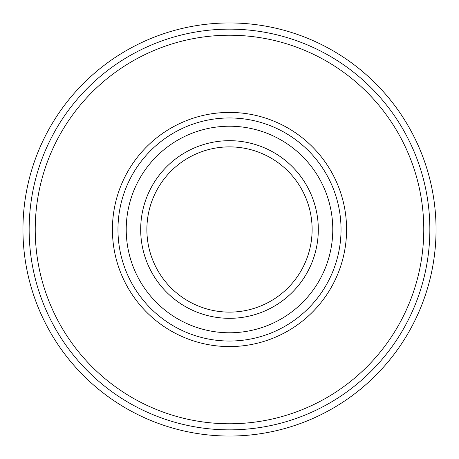 <?xml version="1.0" encoding="UTF-8"?>
<svg xmlns="http://www.w3.org/2000/svg" width="459" height="459" viewBox="0 0 459 459"><rect width="100%" height="100%" fill="white"/><g stroke="black" fill="none" stroke-linecap="round" stroke-linejoin="round"><path stroke-width="0.69" d="M229.5 35.228A194.272 194.272 0 0 0 35.228 229.5A194.272 194.272 0 0 0 229.5 423.772A194.272 194.272 0 0 0 423.772 229.5A194.272 194.272 0 0 0 229.5 35.228M229.5 341.037A111.537 111.537 0 0 0 341.037 229.5A111.537 111.537 0 0 0 229.5 117.963A111.537 111.537 0 0 0 117.963 229.5A111.537 111.537 0 0 0 229.5 341.037M229.5 318.316A88.817 88.817 0 0 1 140.683 229.5A88.817 88.817 0 0 1 229.5 140.683A88.817 88.817 0 0 1 318.316 229.5A88.817 88.817 0 0 1 229.5 318.316M229.5 146.88A82.62 82.62 0 0 0 146.88 229.5A82.62 82.62 0 0 0 229.5 312.12A82.62 82.62 0 0 0 312.12 229.5A82.62 82.62 0 0 0 229.5 146.88M229.5 429.853A200.353 200.353 0 0 0 429.853 229.5A200.353 200.353 0 0 0 229.5 29.146A200.353 200.353 0 0 0 29.146 229.5A200.353 200.353 0 0 0 229.5 429.853M229.5 22.95A206.55 206.55 0 0 1 436.05 229.5A206.55 206.55 0 0 1 229.5 436.05A206.55 206.55 0 0 1 22.95 229.5A206.55 206.55 0 0 1 229.5 22.95M229.5 332.775A103.275 103.275 0 0 0 332.775 229.5A103.275 103.275 0 0 0 229.5 126.225A103.275 103.275 0 0 0 126.225 229.5A103.275 103.275 0 0 0 229.5 332.775M229.5 112.421A117.079 117.079 0 0 0 112.421 229.5A117.079 117.079 0 0 0 229.5 346.579A117.079 117.079 0 0 0 346.579 229.5A117.079 117.079 0 0 0 229.5 112.421"/></g></svg>

